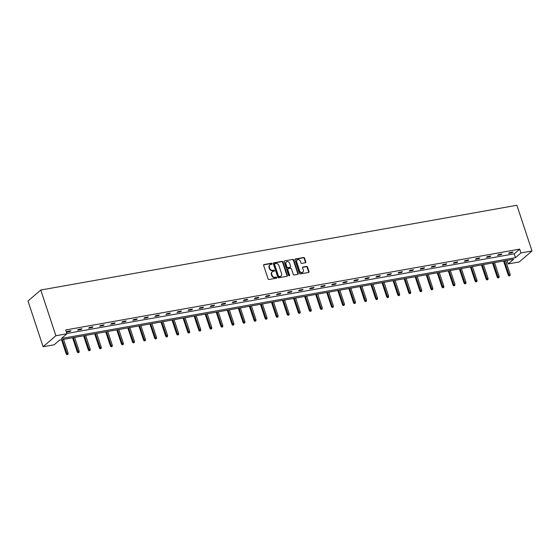 <?xml version="1.0" encoding="UTF-8"?>
<svg xmlns="http://www.w3.org/2000/svg" width="560" height="560" viewBox="0 0 560 560"><rect width="100%" height="100%" fill="white"/><g stroke="black" fill="none" stroke-linecap="round" stroke-linejoin="round"><path stroke-width="0.84" d="M272.125 263.662A0.567 0.476 49.3 0 0 271.46 263.228L264.075 264.544A0.812 0.679 49.3 0 0 263.627 265.412L268.079 278.873A0.812 0.679 49.3 0 0 269.017 279.496L276.409 278.18A0.567 0.476 49.3 0 0 276.059 277.137L275.107 277.305A2.597 2.17 49.3 0 1 272.09 275.31L271.719 274.19A2.597 2.17 49.3 0 1 272.251 271.824A2.597 2.17 49.3 0 1 273.154 271.397L274.106 271.229A0.567 0.476 49.3 0 0 273.763 270.179L272.804 270.354A2.597 2.17 49.3 0 1 269.787 268.352L269.416 267.232A2.597 2.17 49.3 0 1 269.948 264.866A2.597 2.17 49.3 0 1 270.851 264.446L271.81 264.278A0.567 0.476 49.3 0 0 272.125 263.662M271.789 264.278A0.567 0.476 49.3 0 0 271.117 263.522L263.732 264.838A0.812 0.679 49.3 0 0 263.648 264.859M276.388 278.187A0.567 0.476 49.3 0 0 275.716 277.431L274.757 277.599L275.107 277.305M274.085 271.229A0.567 0.476 49.3 0 0 273.413 270.48L272.461 270.648L272.804 270.354M305.347 262.773A0.812 0.679 49.3 0 0 305.795 261.905L304.549 258.132A0.812 0.679 49.3 0 0 303.604 257.502L295.4 258.965A0.812 0.679 49.3 0 0 294.952 259.84L299.404 273.294A0.812 0.679 49.3 0 0 300.342 273.917L308.553 272.461A0.812 0.679 49.3 0 0 309.001 271.586L307.489 267.029A0.812 0.679 49.3 0 0 306.544 266.399L303.037 267.029A0.812 0.679 49.3 0 0 302.589 267.897L303.338 270.158A2.17 1.813 49.3 0 1 302.89 272.139A2.17 1.813 49.3 0 1 299.614 270.823L296.688 261.961A2.17 1.813 49.3 0 1 297.129 259.987A2.17 1.813 49.3 0 1 300.405 261.303L300.895 262.78A0.812 0.679 49.3 0 0 301.833 263.403L305.347 262.773M66.843 333.494L514.22 253.841L519.687 249.13L520.947 252.938L532 250.971L516.887 205.268L40.768 290.038L28 301.035L43.113 346.738L54.166 344.771L59.64 340.06L513.646 259.224L508.179 263.928L519.232 261.961L532 250.971M519.687 249.13L65.674 329.966L66.934 333.774L55.888 335.741L40.768 290.038M282.919 261.982A0.812 0.679 49.3 0 0 281.981 261.352L273.777 262.815A0.812 0.679 49.3 0 0 273.329 263.69L277.774 277.144A0.812 0.679 49.3 0 0 278.719 277.767L286.923 276.311A0.812 0.679 49.3 0 0 287.371 275.436L282.919 261.982L282.576 262.276A0.812 0.679 49.3 0 0 281.631 261.653L273.427 263.116A0.812 0.679 49.3 0 0 273.35 263.13M284.585 260.89L292.789 259.427A0.812 0.679 49.3 0 1 293.734 260.057L298.186 273.511A0.812 0.679 49.3 0 1 297.738 274.386L294.224 275.009A0.812 0.679 49.3 0 1 293.286 274.386L291.48 268.926A0.812 0.679 49.3 0 0 290.535 268.303L288.204 268.716A0.812 0.679 49.3 0 0 287.756 269.591L289.639 275.275A0.567 0.476 49.3 0 1 288.666 275.443L284.137 261.765A0.812 0.679 49.3 0 1 284.585 260.89L292.789 259.427M507.01 260.4L508.179 263.928M66.934 333.774L61.467 338.485L515.48 257.649L520.947 252.938M55.888 335.741L43.113 346.738M514.22 253.841L515.48 257.649M512.106 252.777L508.564 253.407L509.432 252.665L512.974 252.035L512.106 252.777L511.924 252.217M501.06 254.744L497.518 255.374L498.379 254.632L501.921 254.002L501.06 254.744L500.871 254.184M490.007 256.711L486.465 257.341L487.326 256.599L490.868 255.969L490.007 256.711L489.825 256.158M478.954 258.678L475.412 259.308L476.28 258.566L479.822 257.936L478.954 258.678L478.772 258.125M467.908 260.645L464.366 261.275L465.227 260.533L468.769 259.903L467.908 260.645L467.719 260.092M456.855 262.612L453.313 263.242L454.174 262.5L457.716 261.87L456.855 262.612L456.673 262.059M445.802 264.579L442.26 265.216L443.121 264.467L446.663 263.837L445.802 264.579L445.62 264.026M434.749 266.553L431.207 267.183L432.075 266.441L435.617 265.804L434.749 266.553L434.567 265.993M423.703 268.52L420.161 269.15L421.022 268.408L424.564 267.778L423.703 268.52L423.514 267.96M412.65 270.487L409.108 271.117L409.969 270.375L413.511 269.745L412.65 270.487L412.468 269.927M401.597 272.454L398.055 273.084L398.923 272.342L402.465 271.712L401.597 272.454L401.415 271.894M390.551 274.421L387.009 275.051L387.87 274.309L391.412 273.679L390.551 274.421L390.362 273.861M379.498 276.388L375.956 277.018L376.817 276.276L380.359 275.646L379.498 276.388L379.316 275.835M368.445 278.355L364.903 278.985L365.764 278.243L369.306 277.613L368.445 278.355L368.263 277.802M357.392 280.322L353.85 280.952L354.718 280.21L358.26 279.58L357.392 280.322L357.21 279.769M346.346 282.289L342.804 282.919L343.665 282.177L347.207 281.547L346.346 282.289L346.157 281.736M335.293 284.256L331.751 284.886L332.612 284.144L336.154 283.514L335.293 284.256L335.111 283.703M324.24 286.223L320.698 286.86L321.566 286.111L325.108 285.481L324.24 286.223L324.058 285.67M313.194 288.197L309.652 288.827L310.513 288.085L314.055 287.448L313.194 288.197L313.005 287.637M302.141 290.164L298.599 290.794L299.46 290.052L303.002 289.422L302.141 290.164L301.959 289.604M291.088 292.131L287.546 292.761L288.407 292.019L291.949 291.389L291.088 292.131L290.906 291.571M280.035 294.098L276.493 294.728L277.361 293.986L280.903 293.356L280.035 294.098L279.853 293.538M268.989 296.065L265.447 296.695L266.308 295.953L269.85 295.323L268.989 296.065L268.8 295.505M257.936 298.032L254.394 298.662L255.255 297.92L258.797 297.29L257.936 298.032L257.754 297.479M246.883 299.999L243.341 300.629L244.209 299.887L247.751 299.257L246.883 299.999L246.701 299.446M235.837 301.966L232.295 302.596L233.156 301.854L236.698 301.224L235.837 301.966L235.648 301.413M224.784 303.933L221.242 304.563L222.103 303.821L225.645 303.191L224.784 303.933L224.602 303.38M213.731 305.9L210.189 306.53L211.05 305.788L214.592 305.158L213.731 305.9L213.549 305.347M202.678 307.867L199.136 308.504L200.004 307.755L203.546 307.125L202.678 307.867L202.496 307.314M191.632 309.841L188.09 310.471L188.951 309.729L192.493 309.092L191.632 309.841L191.443 309.281M180.579 311.808L177.037 312.438L177.898 311.696L181.44 311.066L180.579 311.808L180.397 311.248M169.526 313.775L165.984 314.405L166.852 313.663L170.394 313.033L169.526 313.775L169.344 313.215M158.48 315.742L154.938 316.372L155.799 315.63L159.341 315L158.48 315.742L158.291 315.182M147.427 317.709L143.885 318.339L144.746 317.597L148.288 316.967L147.427 317.709L147.245 317.149M136.374 319.676L132.832 320.306L133.693 319.564L137.235 318.934L136.374 319.676L136.192 319.123M125.321 321.643L121.779 322.273L122.647 321.531L126.189 320.901L125.321 321.643L125.139 321.09M114.275 323.61L110.733 324.24L111.594 323.498L115.136 322.868L114.275 323.61L114.086 323.057M103.222 325.577L99.68 326.207L100.541 325.465L104.083 324.835L103.222 325.577L103.04 325.024M92.169 327.544L88.627 328.181L89.495 327.432L93.037 326.802L92.169 327.544L91.987 326.991M81.123 329.518L77.581 330.148L78.442 329.406L81.984 328.769L81.123 329.518L80.934 328.958M70.07 331.485L66.528 332.115L67.389 331.373L70.931 330.743L70.07 331.485L69.888 330.925M269.787 265.027A2.597 2.17 49.3 0 0 269.605 265.167A2.597 2.17 49.3 0 0 269.073 267.533L269.416 267.232M272.461 270.648A2.597 2.17 49.3 0 1 269.444 268.653L269.073 267.533M272.083 271.978A2.597 2.17 49.3 0 0 271.901 272.118A2.597 2.17 49.3 0 0 271.376 274.484L271.719 274.19M274.757 277.599A2.597 2.17 49.3 0 1 271.747 275.604L271.376 274.484M287.007 276.29A0.812 0.679 49.3 0 0 287.028 275.737L282.576 262.276M274.883 263.725A0.567 0.476 49.3 0 0 274.568 264.334L278.481 276.15A0.567 0.476 49.3 0 0 279.139 276.584L280.147 276.409A2.597 2.17 49.3 0 0 281.05 275.982A2.597 2.17 49.3 0 0 281.582 273.616L278.908 265.545A2.597 2.17 49.3 0 0 275.891 263.55L274.883 263.725M274.54 264.026A0.567 0.476 49.3 0 0 274.225 264.635L274.568 264.334M280.868 276.122A2.597 2.17 49.3 0 1 280.707 276.283A2.597 2.17 49.3 0 1 279.804 276.703L278.796 276.885A0.567 0.476 49.3 0 1 278.131 276.451L274.225 264.635M297.815 274.365A0.812 0.679 49.3 0 0 297.843 273.812L293.391 260.351A0.812 0.679 49.3 0 0 292.446 259.728M287.784 269.038A0.812 0.679 49.3 0 0 287.413 269.885L289.289 275.569L289.639 275.275M289.604 263.263A2.17 1.813 49.3 0 0 286.328 261.947A2.17 1.813 49.3 0 0 285.887 263.928L286.916 267.05A0.812 0.679 49.3 0 0 287.861 267.673L290.192 267.253A0.812 0.679 49.3 0 0 290.64 266.385L289.604 263.263M286.167 262.108A2.17 1.813 49.3 0 0 285.985 262.248A2.17 1.813 49.3 0 0 285.537 264.222L285.887 263.928M290.269 267.239A0.812 0.679 49.3 0 1 289.842 267.554L287.518 267.967A0.812 0.679 49.3 0 1 286.573 267.344L285.537 264.222M296.968 260.148A2.17 1.813 49.3 0 0 296.786 260.281A2.17 1.813 49.3 0 0 296.338 262.262L296.688 261.961M302.708 272.272A2.17 1.813 49.3 0 1 302.547 272.433A2.17 1.813 49.3 0 1 299.271 271.117L296.338 262.262M308.63 272.44A0.812 0.679 49.3 0 0 308.651 271.887L307.146 267.323A0.812 0.679 49.3 0 0 306.201 266.7L302.687 267.323A0.812 0.679 49.3 0 0 302.61 267.344M305.424 262.759A0.812 0.679 49.3 0 0 305.452 262.199L304.199 258.426A0.812 0.679 49.3 0 0 303.261 257.803L295.057 259.266A0.812 0.679 49.3 0 0 294.973 259.28M66.976 354.732L68.026 354.312L66.976 354.732L66.227 353.913L68.117 353.15L63.56 339.36M67.319 354.438L62.286 339.591M66.227 353.913L61.53 339.724M68.117 353.15L68.026 354.312M78.022 352.765L79.079 352.345L78.022 352.765L77.273 351.946L79.17 351.183L74.613 337.393M78.372 352.471L73.332 337.617M77.273 351.946L72.583 337.757M79.17 351.183L79.079 352.345M89.075 350.798L90.125 350.378L89.075 350.798L88.326 349.979L90.223 349.216L85.659 335.426M89.418 350.504L84.385 335.65M88.326 349.979L83.636 335.79M90.223 349.216L90.125 350.378M100.128 348.831L101.178 348.411L100.128 348.831L99.379 348.012L101.276 347.249L96.712 333.459M100.471 348.537L95.438 333.683M99.379 348.012L94.682 333.816M101.276 347.249L101.178 348.411M111.174 346.864L112.231 346.437L111.174 346.864L110.425 346.045L112.322 345.282L107.765 331.492M111.524 346.57L106.491 331.716M110.425 346.045L105.735 331.849M112.322 345.282L112.231 346.437M122.227 344.897L123.284 344.47L122.227 344.897L121.478 344.078L123.375 343.315L118.811 329.525M122.57 344.596L117.537 329.749M121.478 344.078L116.788 329.882M123.375 343.315L123.284 344.47M133.28 342.93L134.33 342.503L133.28 342.93L132.531 342.104L134.428 341.348L129.864 327.558M133.623 342.629L128.59 327.782M132.531 342.104L127.834 327.915M134.428 341.348L134.33 342.503M144.333 340.963L145.383 340.536L144.333 340.963L143.584 340.137L145.474 339.381L140.917 325.584M144.676 340.662L139.643 325.815M143.584 340.137L138.887 325.948M145.474 339.381L145.383 340.536M155.379 338.996L156.436 338.569L155.379 338.996L154.63 338.17L156.527 337.407L151.97 323.617M155.729 338.695L150.689 323.848M154.63 338.17L149.94 323.981M156.527 337.407L156.436 338.569M166.432 337.022L167.482 336.602L166.432 337.022L165.683 336.203L167.58 335.44L163.016 321.65M166.775 336.728L161.742 321.881M165.683 336.203L160.993 322.014M167.58 335.44L167.482 336.602M177.485 335.055L178.535 334.635L177.485 335.055L176.736 334.236L178.633 333.473L174.069 319.683M177.828 334.761L172.795 319.914M176.736 334.236L172.039 320.047M178.633 333.473L178.535 334.635M188.531 333.088L189.588 332.668L188.531 333.088L187.782 332.269L189.679 331.506L185.122 317.716M188.881 332.794L183.848 317.947M187.782 332.269L183.092 318.08M189.679 331.506L189.588 332.668M199.584 331.121L200.641 330.701L199.584 331.121L198.835 330.302L200.732 329.539L196.175 315.749M199.927 330.827L194.894 315.973M198.835 330.302L194.145 316.113M200.732 329.539L200.641 330.701M210.637 329.154L211.687 328.734L210.637 329.154L209.888 328.335L211.785 327.572L207.221 313.782M210.98 328.86L205.947 314.006M209.888 328.335L205.191 314.139M211.785 327.572L211.687 328.734M221.69 327.187L222.74 326.767L221.69 327.187L220.941 326.368L222.831 325.605L218.274 311.815M222.033 326.893L217 312.039M220.941 326.368L216.244 312.172M222.831 325.605L222.74 326.767M232.736 325.22L233.793 324.793L232.736 325.22L231.987 324.401L233.884 323.638L229.327 309.848M233.086 324.919L228.046 310.072M231.987 324.401L227.297 310.205M233.884 323.638L233.793 324.793M243.789 323.253L244.839 322.826L243.789 323.253L243.04 322.434L244.937 321.671L240.373 307.881M244.132 322.952L239.099 308.105M243.04 322.434L238.35 308.238M244.937 321.671L244.839 322.826M254.842 321.286L255.892 320.859L254.842 321.286L254.093 320.46L255.99 319.704L251.426 305.914M255.185 320.985L250.152 306.138M254.093 320.46L249.396 306.271M255.99 319.704L255.892 320.859M265.888 319.319L266.945 318.892L265.888 319.319L265.139 318.493L267.036 317.737L262.479 303.94M266.238 319.018L261.205 304.171M265.139 318.493L260.449 304.304M267.036 317.737L266.945 318.892M276.941 317.352L277.998 316.925L276.941 317.352L276.192 316.526L278.089 315.763L273.532 301.973M277.284 317.051L272.251 302.204M276.192 316.526L271.502 302.337M278.089 315.763L277.998 316.925M287.994 315.378L289.044 314.958L287.994 315.378L287.245 314.559L289.142 313.796L284.578 300.006M288.337 315.084L283.304 300.237M287.245 314.559L282.548 300.37M289.142 313.796L289.044 314.958M299.047 313.411L300.097 312.991L299.047 313.411L298.298 312.592L300.188 311.829L295.631 298.039M299.39 313.117L294.357 298.27M298.298 312.592L293.601 298.403M300.188 311.829L300.097 312.991M310.093 311.444L311.15 311.024L310.093 311.444L309.344 310.625L311.241 309.862L306.684 296.072M310.443 311.15L305.403 296.296M309.344 310.625L304.654 296.436M311.241 309.862L311.15 311.024M321.146 309.477L322.203 309.057L321.146 309.477L320.397 308.658L322.294 307.895L317.73 294.105M321.489 309.183L316.456 294.329M320.397 308.658L315.707 294.469M322.294 307.895L322.203 309.057M332.199 307.51L333.249 307.09L332.199 307.51L331.45 306.691L333.347 305.928L328.783 292.138M332.542 307.216L327.509 292.362M331.45 306.691L326.753 292.495M333.347 305.928L333.249 307.09M343.245 305.543L344.302 305.123L343.245 305.543L342.496 304.724L344.393 303.961L339.836 290.171M343.595 305.249L338.562 290.395M342.496 304.724L337.806 290.528M344.393 303.961L344.302 305.123M354.298 303.576L355.355 303.149L354.298 303.576L353.549 302.757L355.446 301.994L350.889 288.204M354.641 303.275L349.608 288.428M353.549 302.757L348.859 288.561M355.446 301.994L355.355 303.149M365.351 301.609L366.401 301.182L365.351 301.609L364.602 300.79L366.499 300.027L361.935 286.237M365.694 301.308L360.661 286.461M364.602 300.79L359.905 286.594M366.499 300.027L366.401 301.182M376.404 299.642L377.454 299.215L376.404 299.642L375.655 298.816L377.545 298.06L372.988 284.263M376.747 299.341L371.714 284.494M375.655 298.816L370.958 284.627M377.545 298.06L377.454 299.215M387.45 297.675L388.507 297.248L387.45 297.675L386.701 296.849L388.598 296.086L384.041 282.296M387.8 297.374L382.767 282.527M386.701 296.849L382.011 282.66M388.598 296.086L388.507 297.248M398.503 295.708L399.56 295.281L398.503 295.708L397.754 294.882L399.651 294.119L395.087 280.329M398.846 295.407L393.813 280.56M397.754 294.882L393.064 280.693M399.651 294.119L399.56 295.281M409.556 293.734L410.606 293.314L409.556 293.734L408.807 292.915L410.704 292.152L406.14 278.362M409.899 293.44L404.866 278.593M408.807 292.915L404.11 278.726M410.704 292.152L410.606 293.314M420.602 291.767L421.659 291.347L420.602 291.767L419.853 290.948L421.75 290.185L417.193 276.395M420.952 291.473L415.919 276.626M419.853 290.948L415.163 276.759M421.75 290.185L421.659 291.347M431.655 289.8L432.712 289.38L431.655 289.8L430.906 288.981L432.803 288.218L428.246 274.428M431.998 289.506L426.965 274.652M430.906 288.981L426.216 274.792M432.803 288.218L432.712 289.38M442.708 287.833L443.758 287.413L442.708 287.833L441.959 287.014L443.856 286.251L439.292 272.461M443.051 287.539L438.018 272.685M441.959 287.014L437.262 272.825M443.856 286.251L443.758 287.413M453.761 285.866L454.811 285.446L453.761 285.866L453.012 285.047L454.909 284.284L450.345 270.494M454.104 285.572L449.071 270.718M453.012 285.047L448.315 270.851M454.909 284.284L454.811 285.446M464.807 283.899L465.864 283.472L464.807 283.899L464.058 283.08L465.955 282.317L461.398 268.527M465.157 283.605L460.124 268.751M464.058 283.08L459.368 268.884M465.955 282.317L465.864 283.472M475.86 281.932L476.917 281.505L475.86 281.932L475.111 281.113L477.008 280.35L472.444 266.56M476.203 281.631L471.17 266.784M475.111 281.113L470.421 266.917M477.008 280.35L476.917 281.505M486.913 279.965L487.963 279.538L486.913 279.965L486.164 279.139L488.061 278.383L483.497 264.593M487.256 279.664L482.223 264.817M486.164 279.139L481.467 264.95M488.061 278.383L487.963 279.538M497.959 277.998L499.016 277.571L497.959 277.998L497.21 277.172L499.107 276.416L494.55 262.619M498.309 277.697L493.276 262.85M497.21 277.172L492.52 262.983M499.107 276.416L499.016 277.571M509.012 276.031L510.069 275.604L509.012 276.031L508.263 275.205L510.16 274.442L505.603 260.652M509.355 275.73L504.322 260.883M508.263 275.205L503.573 261.016M510.16 274.442L510.069 275.604M273.413 270.48L273.763 270.179M273.427 263.116L273.777 262.815M281.631 261.653L281.981 261.352M278.131 276.451L278.481 276.15M289.842 267.554L290.192 267.253M302.687 267.323L303.037 267.029M308.651 271.887L309.001 271.586M304.199 258.426L304.549 258.132M271.901 272.118L272.251 271.824"/></g></svg>
